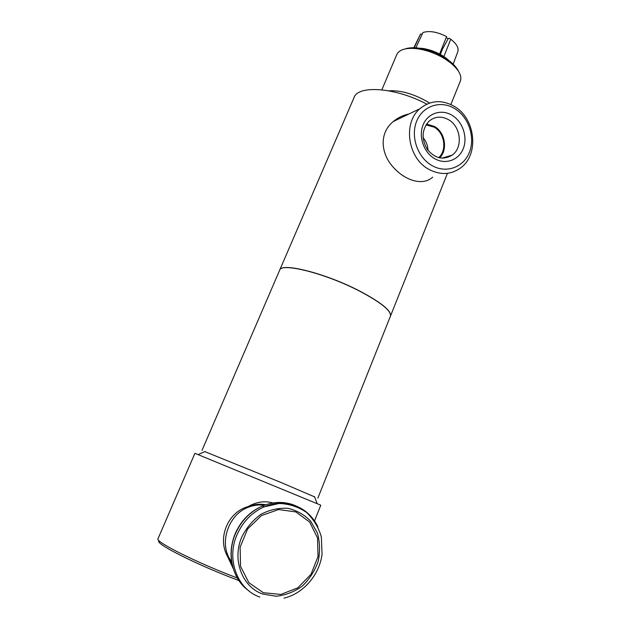 <?xml version="1.0" encoding="UTF-8"?>
<svg xmlns="http://www.w3.org/2000/svg" width="631" height="631" viewBox="0 0 631 631"><rect width="100%" height="100%" fill="white"/><g stroke="black" fill="none" stroke-linecap="round" stroke-linejoin="round"><path stroke-width="0.95" d="M265.722 504.761C259.846 503.68 253.962 504.295 248.078 506.614L248.07 506.614C256.352 501.842 264.626 500.628 272.9 502.97M233.202 568.492L227.475 556.305L231.979 563.562M227.475 556.305C217.08 537.833 227.996 512.009 248.07 506.614L248.078 506.614M204.807 451.607L280.827 482.415L314.609 496.881M237.28 577.98C196.115 562.45 154.216 541.319 158.034 538.637L194.924 453.31L320.785 505.186L314.522 520.93M446.235 37.466L448.105 38.814L442.536 49.021L440.312 54.408M441.842 48.453L442.536 49.021M448.089 38.822L449.146 38.199L450.755 39.264L443.869 56.561M439.61 54.029L446.582 36.598C437.228 31.842 429.34 30.485 422.912 32.528L415.711 48.224M413.92 48.406L420.522 34.042L422.194 34.09M450.755 39.264C456.442 43.673 458.824 47.711 457.917 51.387L457.767 51.789M413.526 48.382L420.522 34.042M428.023 150.383C427.818 145.572 426.177 141.336 423.093 137.676M448.609 119.74C441.377 115.804 434.775 116.356 428.804 121.412C421.784 129.631 421.287 138.97 427.321 149.429C434.925 158.499 443.207 160.4 452.151 155.139C463.122 147.693 461.001 126.618 448.609 119.74M452.072 115.307C462.72 121.68 467.902 137.203 463.264 148.671C458.776 160.227 445.399 165.006 434.585 158.618C423.693 152.402 418.258 136.422 423.141 124.804C427.857 113.091 441.487 108.761 452.072 115.307M425.988 124.875L434.207 127.178C444.666 132.952 447.198 150.249 438.671 157.655M439.594 157.868C448.026 149.918 445.186 132.392 434.499 126.468L426.524 124.062M428.78 169.297C440.28 175.339 450.936 174.85 460.74 167.822C479.418 154.492 475.569 118.376 454.225 106.323C441.818 99.43 430.358 100.242 419.844 108.761C402.61 123.061 407.815 158.271 428.78 169.297M432.692 177.137C423.535 185.766 405.985 181.523 393.247 167.207C380.903 153.767 378.805 133.417 393.2 121.554C397.995 117.642 403.272 115.11 409.038 113.951M431.817 165.464C446.062 173.817 463.564 167.452 469.401 152.323C475.443 137.306 468.699 117.027 454.762 108.627C440.927 100.013 422.991 105.606 416.744 121.002C410.292 136.28 417.477 157.34 431.817 165.464M159.201 540.814C153.073 542.731 196.99 564.997 238.873 580.528M202.038 450.329L279.596 270.352C280.558 262.188 324.933 273.144 359.181 290.915C380.84 302.344 391.275 310.728 390.494 316.06L390.376 316.344M279.659 270.202C280.787 262.117 325.075 273.081 359.228 290.812C380.879 302.241 391.315 310.626 390.534 315.957L447.442 173.328M279.722 270.052L353.967 97.75C357.651 84.814 395.503 87.346 426.801 104.147M388.854 90.817C400.669 90.178 413.581 93.845 427.605 101.812L429.561 103.042M398.682 118.928L397.672 118.376M381.842 89.799L396.757 54.66C399.076 49.675 405.567 47.664 416.223 48.603C426.209 49.865 435.863 53.343 445.202 59.046L450.36 62.674C458.713 69.568 462.073 75.641 460.425 80.902L460.283 81.241M405.228 48.902C408.541 47.767 412.721 47.459 417.785 48.003C427.132 49.171 436.163 52.428 444.894 57.768L449.722 61.168C453.918 64.512 456.812 67.832 458.414 71.129M264.318 505.265C258.978 504.508 253.662 505.171 248.369 507.245C227.712 514.62 218.176 544.971 231.64 561.661M240.742 523.651L236.262 531.318M263.293 592.683L280.779 594.465L297.793 587.847L311.028 574.289L318.024 556.518L317.527 537.935L309.647 522.05L295.829 511.907L278.65 509.54L261.423 515.574L247.612 528.991L240.119 547.164L240.561 566.393L248.874 582.681L263.293 592.683M300.892 508.578L294.645 505.336C284.242 501.251 273.483 501.487 262.386 506.046C250.081 511.583 241.042 520.93 235.284 534.086C226.521 554.452 232.389 579.266 248.59 590.648M317.914 526.964C313.26 517.175 306.122 510.242 296.499 506.157C286.048 502.047 275.25 502.292 264.097 506.874C251.737 512.443 242.667 521.845 236.885 535.072C226.135 559.555 237.366 589.528 259.846 597.044M262.741 594.039L276.197 596.248C285.567 595.254 294.259 591.87 302.281 586.096C309.474 579.171 314.766 570.96 318.158 561.472C320.217 551.683 319.964 542.187 317.393 532.99L310.618 521.088C304.229 514.573 296.602 510.313 287.72 508.294C278.5 507.789 269.54 509.816 260.816 514.375C252.723 520.299 246.35 527.91 241.712 537.226C231.892 559.665 242.162 587.114 262.741 594.039M205.114 451.465L198.118 454.604M314.483 496.542L317.164 503.672M457.917 51.387L452.932 64.851M414.015 48.413L417.422 48.137M419.016 48.153C422.675 48.492 423.235 48.145 431.02 50.393C438.316 52.87 444.358 56.317 449.146 60.718M449.8 61.349L452.514 64.48M441.992 158.176L452.151 155.139M393.2 121.554L419.844 108.761M317.866 498.08L390.494 316.06M450.849 104.517L460.425 80.902M417.785 48.003L416.223 48.603M449.722 61.168L450.36 62.674M247.51 506.803L248.369 507.245M232.697 566.677C229.913 555.761 230.709 544.845 235.095 533.921C240.821 520.788 249.923 511.496 262.386 506.046L264.097 506.874L279.17 503.475C289.384 503.877 298.589 506.922 306.776 512.617C313.978 519.834 318.844 527.981 321.36 537.068L322.047 554.294C319.428 574.817 303.574 593.542 283.958 598.156"/></g></svg>
